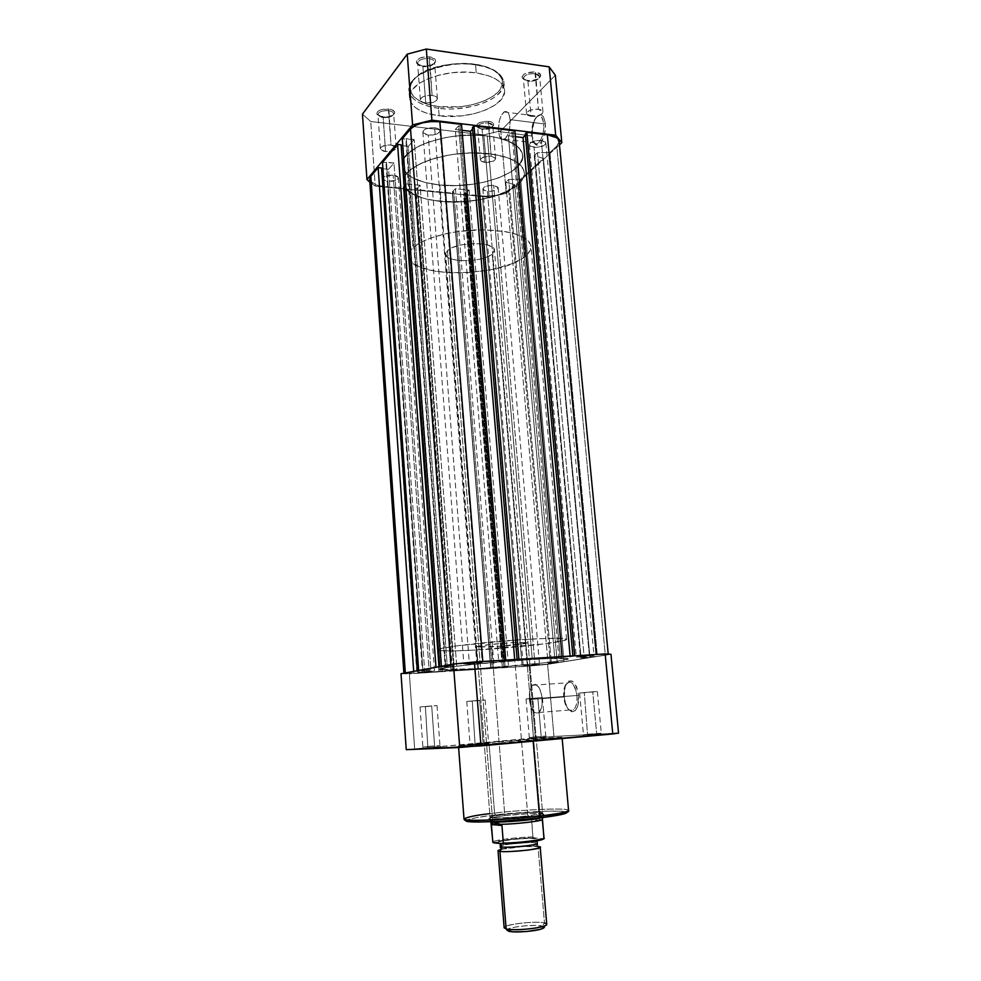 <?xml version="1.0" encoding="UTF-8"?>
<svg xmlns="http://www.w3.org/2000/svg" width="981" height="981" viewBox="0 0 981 981"><rect width="100%" height="100%" fill="white"/><g stroke="black" fill="none" stroke-linecap="round" stroke-linejoin="round"><path stroke-width="0.74" stroke-dasharray="4.91 3.68" d="M488.293 122.932C491.469 123.422 492.94 124.464 492.707 126.034C491.162 128.572 487.618 129.713 482.088 129.467L481.548 128.891C487.888 129.185 491.947 127.873 493.737 124.943C494.007 123.128 492.315 121.938 488.673 121.374L491.162 156.175L495.626 158.603C494.669 161.289 491.101 162.552 484.896 162.405L482.088 129.467C488.268 129.651 491.824 128.339 492.756 125.507L488.293 122.932C482.1 122.748 478.532 124.06 477.6 126.892L482.088 129.467L484.896 162.405L480.396 159.977C481.352 157.291 484.933 156.028 491.162 156.175L488.293 122.932L488.673 121.374L491.456 122.036L493.688 123.876L493.578 125.372L491.052 127.481L484.847 128.977L478.777 128.241L476.374 125.703L477.955 123.459L480.432 122.245L488.673 121.374C480.764 121.264 476.717 122.968 476.533 126.512L481.548 128.891L477.735 127.395C477.906 124.329 481.426 122.833 488.293 122.932M388.513 110.681C392.167 111.27 393.872 112.459 393.614 114.262C392.118 116.764 388.623 117.867 383.142 117.561L382.664 116.984C388.966 117.328 392.976 116.052 394.693 113.183C395 111.111 393.05 109.737 388.844 109.063L391.002 145.016C394.19 145.446 395.907 146.377 396.177 147.824C395.306 150.522 391.775 151.773 385.582 151.565L383.142 117.561C389.31 117.806 392.817 116.518 393.675 113.673C393.406 112.153 391.677 111.16 388.513 110.681C382.308 110.436 378.789 111.724 377.93 114.556C378.225 116.101 379.954 117.095 383.142 117.561L385.582 151.565C382.382 151.135 380.64 150.203 380.358 148.744C381.229 146.046 384.773 144.808 391.002 145.016L388.513 110.681L388.844 109.063L391.873 109.774L394.534 111.711L394.669 113.293L393.442 114.826L387.875 116.886L379.647 116.285L376.692 113.6L377.955 111.245L380.346 109.97L388.844 109.063C380.898 108.866 376.9 110.583 376.851 114.188L382.664 116.984L378.077 115.133C378.126 112.006 381.609 110.522 388.513 110.681M535.086 73.685C538.361 74.262 539.857 75.439 539.575 77.217C537.796 80.221 533.909 81.558 527.913 81.239L527.275 80.663C534.167 81.043 538.63 79.498 540.678 76.04C540.997 73.992 539.28 72.643 535.528 71.969L538.41 109.222L542.959 111.932C541.88 115.12 537.944 116.629 531.162 116.42L527.913 81.239C534.67 81.484 538.581 79.915 539.636 76.555L535.086 73.685C528.293 73.44 524.381 74.997 523.327 78.357L527.913 81.239L531.162 116.42L526.564 113.71C527.631 110.522 531.579 109.026 538.41 109.222L535.086 73.685L535.528 71.969L537.098 72.3L540.678 74.912L539.771 77.536L537.551 79.093L530.795 80.785L524.381 79.89L522.53 78.578L522.015 76.91L523.891 74.323L526.638 72.925L535.528 71.969C526.797 71.834 522.358 73.869 522.223 78.088L527.275 80.663L523.511 78.995C523.646 75.329 527.496 73.563 535.086 73.685M429.175 58.652C432.989 59.338 434.742 60.712 434.424 62.784C432.719 65.739 428.881 67.027 422.921 66.647L422.37 66.07C429.212 66.512 433.614 65.028 435.576 61.619C435.944 59.252 433.945 57.658 429.555 56.861L432.069 95.427C435.343 95.93 437.121 96.996 437.403 98.627C436.422 101.84 432.547 103.324 425.754 103.054L422.921 66.647C429.678 66.966 433.541 65.433 434.497 62.036C434.203 60.332 432.425 59.203 429.175 58.652C422.382 58.333 418.507 59.866 417.563 63.25C417.869 64.979 419.647 66.107 422.921 66.647L425.754 103.054C422.468 102.551 420.677 101.484 420.383 99.841C421.352 96.629 425.239 95.157 432.069 95.427L429.175 58.652L429.555 56.861L431.26 57.205L435.466 60L435.503 61.852L434.08 63.642L426.085 66.205L419.194 65.249L416.202 62.085L416.864 60.221L420.371 57.854L429.555 56.861C420.775 56.628 416.398 58.664 416.422 62.98L422.37 66.07L417.747 63.961C417.734 60.209 421.536 58.443 429.175 58.652M531.641 135.464L534.179 120.283C538.692 113.281 541.868 114.47 543.695 123.839L545.301 123.459C543.302 113.269 539.857 111.981 534.939 119.596C532.683 124.599 531.751 130.105 532.168 136.089L498.52 131.479C498.238 122.245 500.102 115.733 504.099 111.932C507.238 110.424 509.237 112.999 510.108 119.645L543.695 123.839C542.8 117.266 540.715 114.716 537.441 116.175C533.284 119.903 531.346 126.341 531.641 135.464C532.511 142.073 534.608 144.636 537.931 143.165C542.052 139.449 543.977 133.011 543.695 123.839L510.108 119.645C510.378 128.928 508.526 135.452 504.565 139.228C501.365 140.749 499.354 138.162 498.52 131.479L532.168 136.089L532.56 127.407L534.988 119.51L537.38 116.003L541.254 114.74L543.449 116.788L545.301 123.459L545.289 129.296L543.425 137.904L539.967 143.729L537.355 145.029L533.971 142.699L532.168 136.089C532.597 140.222 533.664 142.981 535.393 144.391C539.979 148.548 546.613 134.765 545.301 123.459L543.695 123.839C544.896 134.238 538.814 146.917 534.596 143.103L531.641 135.464M474.988 64.329C462.468 61.582 426.833 64.513 413.136 80.356C402.259 96.322 425.926 105.752 438.912 106.659L438.556 108.253C427.937 107.052 410.438 102.098 408.93 90.326C407.507 69.602 461.511 59.927 475.577 64.893L466.073 63.544L452.045 64.059L438.409 66.536L426.477 70.718L420.003 74.274L413.136 80.356L410.132 86.819L411.162 93.109L413.994 96.935L421.119 101.779L427.495 104.256L438.912 106.659L460.457 106.782L473.247 104.538L484.712 100.749L493.921 95.672L500.089 89.712L502.603 83.336L502.076 79.118L497.98 73.232L493.124 69.859L483.118 65.972L475.577 64.893C444.798 59.878 406.208 75.157 408.93 90.326C410.696 99.645 420.567 105.617 438.556 108.253L439.157 115.832C421.156 113.244 411.272 107.346 409.531 98.137C406.808 83.14 445.448 67.996 476.263 72.925L475.577 64.893L476.263 72.925L488.379 75.709L494.89 78.517L499.856 81.926L504.062 87.873L504.577 92.153L501.978 98.615L495.638 104.66L486.171 109.798L474.399 113.649L461.266 115.93L439.157 115.832L427.446 113.428L420.898 110.927L415.65 107.8L410.671 102.159L409.617 95.795L412.694 89.234L419.745 83.066L426.392 79.461L438.666 75.194L452.682 72.668L467.103 72.14L476.263 72.925C493.713 75.831 503.155 81.631 504.577 90.313C506.821 105.923 469.028 120.087 439.157 115.832L438.556 108.253C468.403 112.582 506.135 98.296 503.891 82.514C502.456 73.722 493.014 67.848 475.577 64.893C489.74 65.985 499.182 71.858 503.891 82.514C503.045 92.533 493.872 100.16 476.361 105.396C460.347 108.977 447.741 109.921 438.556 108.253L438.912 106.659C450.978 108.866 483.302 106.622 498.409 91.773C511.444 76.432 489.114 65.433 474.988 64.329M439.782 185.017L441.082 201.497C418.176 198.947 405.644 192.57 403.473 182.368C400.125 165.948 449.592 148.56 488.82 153.674L487.287 135.942C448.145 130.571 398.826 148.339 402.198 165.237C404.393 175.746 416.913 182.343 439.782 185.017L456.239 185.605L473.173 184.183L484.087 182.184L498.961 177.745L511.015 171.871L519.194 165.004L522.714 157.659L522.211 152.803L517.097 146.046L507.018 140.504L492.769 136.727L481.548 135.403L463.326 135.366L451.015 136.666L439.206 138.946L423.522 143.986L415.049 148.205L406.122 155.329L402.995 160.332L402.688 167.702L407.471 174.348L413.222 178.113L425.043 182.478L439.782 185.017C477.416 189.431 525.326 173.11 522.763 155.329C521.107 145.556 509.286 139.094 487.287 135.942L488.82 153.674L504.234 156.629L512.45 159.682L518.655 163.422L523.768 169.971L524.259 174.692L522.444 179.474L518.459 184.146L508.845 190.584L490.696 197.353L474.546 200.602L457.575 202.012L441.082 201.497L426.318 199.057L414.485 194.851L406.6 189.161L403.473 182.417L405.558 175.158L409.862 170.338L420.395 163.643L429.776 159.817L446.441 155.476L458.605 153.698L470.99 152.913L488.82 153.674C510.856 156.678 522.689 162.932 524.32 172.423C526.822 189.701 478.777 205.679 441.082 201.497L477.906 668.625C453.86 670.121 441.045 670.379 439.451 669.385C436.999 667.779 490.954 661.881 532.266 659.404L487.287 135.942C448.145 130.571 398.826 148.339 402.198 165.237C404.393 175.746 416.913 182.343 439.782 185.017C477.416 189.431 525.326 173.11 522.763 155.329C521.107 145.556 509.286 139.094 487.287 135.942L532.266 659.404C555.43 658.018 567.459 657.81 568.355 658.791C569.483 660.581 517.416 666.16 477.906 668.625L439.782 185.017L456.239 185.605L473.173 184.183L484.087 182.184L498.961 177.745L511.015 171.871L516.95 167.371L522.1 160.124L522.75 155.206L519.378 148.192L510.893 142.184L497.907 137.757L487.287 135.942L475.601 135.12L457.146 135.893L445.018 137.683L428.403 142.11L419.059 146.022L408.55 152.877L402.995 160.332L402.688 167.702L407.471 174.348L413.222 178.113L425.043 182.478L439.782 185.017M559.477 144.857L506.257 193.367L489.127 197.181L375.257 186.083L369.874 182.245L375.257 186.083L489.127 197.181L483.805 134.912L500.764 130.841L555.332 75.23L500.764 130.841L506.257 193.367L559.477 144.857M362.455 114.164L370.732 121.509L483.805 134.912L370.732 121.509L375.257 186.083L370.732 121.509L362.455 114.164M385.582 151.565L380.591 149.443L380.824 147.481L382.418 146.279L391.002 145.016L395.968 147.162L395.686 149.124L392.927 150.792L385.582 151.565M484.896 162.405L481.573 161.46L480.396 159.793L483.964 156.923L491.162 156.175L495.54 158.211L494.951 160.075L493.21 161.203L484.896 162.405M531.162 116.42L527.68 115.304L526.576 113.355L527.386 111.895L530.635 110.044L538.41 109.222L540.948 109.86L542.898 111.626L542.677 113.06L540.151 115.084L535.834 116.347L531.162 116.42M425.754 103.054L421.904 101.865L420.383 99.78L421.732 97.511L424.05 96.285L432.069 95.427L434.865 96.113L437.232 97.99L436.778 100.27L433.688 102.208L425.754 103.054M510.108 119.645L509.752 127.886L508.452 133.097L505.399 138.529L501.99 139.572L499.378 135.942L498.409 128.879L499.39 120.724L501.009 116.028L504.271 111.822L506.539 111.564L509.213 115.133L510.108 119.645M506.257 193.367L489.127 197.181L483.805 134.912L500.764 130.841L506.257 193.367M493.676 185.384C487.434 185.262 483.829 186.488 482.86 189.039L487.373 191.332L527.803 665.584L523.229 665.694L534.976 664.431L493.676 185.384L534.976 664.431L539.525 664.333L527.803 665.584L487.373 191.332C493.59 191.454 497.183 190.228 498.152 187.665L493.676 185.384L487.802 185.765L483.523 187.665L482.86 188.867L484.025 190.449L490.267 191.369L495.724 190.155L497.465 189.075L498.066 187.297L493.676 185.384M393.197 175.182C386.943 175.01 383.375 176.2 382.492 178.775C382.774 180.161 384.515 181.044 387.716 181.436L422.934 672.316L417.575 672.439L429.175 671.2L393.197 175.182L429.175 671.2L434.497 671.078L422.934 672.316L387.716 181.436C393.933 181.608 397.489 180.406 398.372 177.831C398.114 176.457 396.385 175.574 393.197 175.182L384.577 176.421L382.578 178.199L382.725 179.437L387.716 181.436L396.263 180.21L397.881 179.069L398.163 177.205L393.197 175.182M434.62 127.775C427.765 127.542 423.841 128.952 422.86 132.03C423.154 133.588 424.945 134.605 428.243 135.059L469.384 663.965L463.866 664.051L476.729 662.641L434.62 127.775L476.729 662.641L482.198 662.555L469.384 663.965L428.243 135.059C435.061 135.292 438.961 133.87 439.954 130.792C439.672 129.247 437.894 128.241 434.62 127.775L426.551 128.621L423.449 130.498L423.056 132.68L428.243 135.059L433.161 134.961L437.501 133.686L439.807 131.638L439.795 130.191L434.62 127.775M541.316 140.455C534.473 140.295 530.5 141.742 529.421 144.783L534.007 147.358L580.997 657L576.337 657.074L589.385 655.651L541.316 140.455L589.385 655.651L593.995 655.578L580.997 657L534.007 147.358C540.825 147.518 544.774 146.071 545.877 143.018L541.316 140.455L535.001 140.859L530.243 143.054L529.421 144.44L530.525 146.304L537.098 147.42L544.148 145.446L545.583 144.109L545.461 142.098L541.316 140.455M441.413 666.43L450.929 664.677L441.413 666.43L445.791 666.087L406.367 138.603L414.166 139.498L408.304 146.328L447.299 666.798L439.132 667.313L401.106 144.832L439.132 667.313L454.044 665.572L414.166 139.498L454.044 665.572L445.791 666.087L406.367 138.603L445.166 666.197L441.413 666.43M450.917 664.529L505.718 660.127L450.917 664.529M461.524 124.391L460.015 126.059L503.964 660.434L505.718 660.127L502.468 660.532L458.593 125.887L460.015 126.059L503.964 660.434L502.468 660.532L458.593 125.887L455.307 129.504L498.679 661.194L502.468 660.532L498.679 661.194L455.307 129.504L462.014 130.301L455.307 129.504L458.593 125.887L460.015 126.059L461.524 124.391M514.682 659.514L514.743 660.201L498.679 661.194L518.618 659.526L473.86 127.726L472.584 129.087L473.86 127.726L472.462 127.555L473.86 127.726L518.618 659.526L514.743 660.201L514.682 659.514M517.11 659.367L562.088 656.645L517.11 659.367M514.89 130.865L513.271 132.472L560.225 656.963L562.088 656.645L558.79 657.049L511.91 132.312L513.271 132.472L560.225 656.963L558.79 657.049L511.91 132.312L508.379 135.832L554.731 657.724L570.194 656.767L570.12 656.093L570.194 656.767L574.314 656.093L526.625 134.09L525.399 135.28L526.625 134.09L525.276 133.919L526.625 134.09L574.314 656.093L554.731 657.724L508.379 135.832L515.405 136.666L508.379 135.832L511.91 132.312L513.271 132.472L514.89 130.865M572.867 655.921L596.289 654.535L572.867 655.921M369.702 179.646L369.678 179.425C370.413 183.067 374.987 185.384 383.399 186.39L418.004 673.211L438.973 671.862L418.004 673.211L383.399 186.39L403.289 188.327L438.973 671.862L440.371 671.605L438.973 671.862L403.289 188.327L404.515 186.979L440.371 671.605L438.998 671.703L403.216 186.844L404.515 186.979L440.371 671.605L438.998 671.703L442.1 671.151L438.998 671.703L403.216 186.844L405.938 183.852L442.1 671.151L457.011 670.195L442.1 671.151L405.938 183.852L420.089 185.25L457.011 670.195L453.835 670.746L417.305 188.229L420.089 185.25L457.011 670.195L452.474 670.832L453.835 670.746L417.305 188.229L416.005 188.107L452.474 670.832L451.052 671.078L414.755 189.443L416.005 188.107L452.474 670.832L451.052 671.078L490.684 668.527L451.052 671.078L414.755 189.443L452.425 193.122L490.684 668.527L492.18 668.282L490.684 668.527L452.425 193.122L453.749 191.798L492.18 668.282L490.856 668.368L452.486 191.675L453.749 191.798L492.18 668.282L490.856 668.368L494.179 667.803L490.856 668.368L452.486 191.675L455.417 188.744L494.179 667.803L508.575 666.884L469.102 190.106L455.417 188.744L494.179 667.803L508.575 666.884L505.178 667.448L466.122 193.012L469.102 190.106L508.575 666.884L503.866 667.521L505.178 667.448L466.122 193.012L464.859 192.889L503.866 667.521L502.346 667.779L463.523 194.201L464.859 192.889L503.866 667.521L502.346 667.779L522.15 666.504L502.346 667.779L463.523 194.201L482.37 196.041L522.15 666.504L550.366 663.794L522.15 666.504L482.37 196.041C493.713 196.666 502.456 194.716 508.599 190.191L550.366 663.794L557.269 662.702L550.366 663.794L508.599 190.191L514.682 184.636L557.269 662.702L548.023 663.131L505.755 182.221L514.682 184.636L557.269 662.702L548.023 663.131L551.359 662.604L548.023 663.131L505.755 182.221L508.685 179.486L551.359 662.604L564.026 661.635L551.359 662.604L508.685 179.486L520.629 179.204L564.026 661.635L589.998 657.503L564.026 661.635L520.629 179.204L543.4 158.407L589.998 657.503L580.519 657.92L534.253 155.709L543.4 158.407L589.998 657.503L580.519 657.92L584.186 657.344L537.453 152.729L534.253 155.709L580.519 657.92L597.417 656.326L584.186 657.344L537.453 152.729L549.887 152.472L597.417 656.326L605.314 655.075L597.417 656.326L549.887 152.472L556.791 146.181L605.314 655.075L608.183 654.29L596.276 654.474L608.245 654.364L605.314 655.075L556.791 146.181L559.145 141.46M405.349 673.089L413.7 671.544L405.349 673.089M418.004 673.211L403.914 673.518L418.004 673.211M417.268 670.734L413.7 671.544L417.305 671.311L381.56 167.996L416.741 671.421L424.663 670.918L416.741 671.421L417.268 670.734M382.946 168.769L388.562 169.345L424.663 670.918L388.562 169.345L393.994 163.018L430.88 669.778L424.663 670.918L430.88 669.778L422.897 670.293L386.44 162.221L393.994 163.018L430.88 669.778L422.897 670.293L386.44 162.221L422.897 670.293L418.679 670.624L436.005 667.436L418.679 670.624L422.32 670.391L385.938 162.809L382.492 162.454L393.994 163.018L388.562 169.345L382.946 168.769M439.696 666.602L436.005 667.436L439.696 666.602M402.786 145.703L408.304 146.328L447.299 666.798L454.044 665.572L445.166 666.197L405.827 139.241L402.284 138.836L414.166 139.498L408.304 146.328L402.786 145.703M559.084 142.576L556.791 146.181L549.887 152.472L537.453 152.729L534.253 155.709L543.4 158.407L520.629 179.204L508.685 179.486L505.755 182.221L514.682 184.636L506.613 191.651L497.453 195.072L486.036 196.237L463.523 194.201L469.102 190.106L455.417 188.744L452.486 191.675L453.749 191.798L452.425 193.122L414.755 189.443L416.005 188.107L417.305 188.229L420.089 185.25L405.938 183.852L403.216 186.844L404.515 186.979L403.289 188.327L383.399 186.39L376.532 185.066L370.328 181.227M527.803 665.584L539.501 664.358L527.803 665.584M422.934 672.316L434.497 671.078L421.205 671.862L417.575 672.439L422.934 672.316M469.384 663.965L482.198 662.567L468.06 663.364L463.866 664.039L469.384 663.965M580.997 657L593.959 655.553L581.01 656.35L576.387 657.037L580.997 657M477.906 668.625L541.205 663.168L561.144 660.593L568.355 658.778L556.865 658.239L532.266 659.404L469.028 664.738L447.091 667.509L439.795 669.618L477.906 668.625C453.86 670.121 441.045 670.379 439.451 669.385C436.999 667.779 490.954 661.881 532.266 659.404L530.525 639.122C489.286 641.28 435.527 647.668 438.017 649.9C439.635 651.286 452.437 651.31 476.435 649.986L477.906 668.625L440.751 669.79L439.733 669.103L442.173 668.392L454.35 666.467L500.138 661.77L548.391 658.533L568.355 658.778L561.144 660.593L541.205 663.168L477.906 668.625L476.435 649.986L544.357 643.855L564.038 640.544L566.589 639.318L563.597 638.521L546.625 638.41L518.152 639.882L457.232 645.78L440.714 648.649L438.286 649.532L439.316 650.489L452.449 650.943L476.435 649.986C515.871 647.803 567.778 641.795 566.601 639.33C565.669 637.993 553.64 637.932 530.525 639.122L532.266 659.404C555.43 658.018 567.459 657.81 568.355 658.791C569.483 660.581 517.416 666.16 477.906 668.625M588.11 734.168L600.74 733.224L596.669 733.727L597.441 735.051L602.113 734.462L587.607 735.542L584.296 692.733L597.38 691.531L592.757 691.801L596.669 733.727L583.45 734.671L596.669 733.727L592.757 691.801L579.636 693.003L584.296 692.733L587.607 735.542L602.714 734.487L582.297 736.142L597.441 735.051L596.669 733.727L588.11 734.168M533.897 736.989L545.313 736.13L541.193 736.608L541.855 737.835L546.589 737.271L533.468 738.264L530.623 698.668L542.407 697.589L537.858 697.871L541.193 736.608L529.299 737.479L541.193 736.608L537.858 697.871L526.037 698.938L530.623 698.668L533.468 738.264L547.067 737.271L528.489 738.84L541.855 737.835L541.193 736.608L533.897 736.989M475.638 744.272L487.998 743.34L483.13 743.941L483.817 745.339L489.396 744.628L475.184 745.707L472.278 701.145L485.178 699.956L479.697 700.275L483.13 743.941L470.095 744.873L483.13 743.941L479.697 700.275L466.748 701.464L472.278 701.145L475.184 745.707L490.108 744.64L469.065 746.418L483.817 745.339L483.13 743.941L475.638 744.272M428.256 746.406L439.463 745.56L434.608 746.124L435.184 747.412L440.763 746.737L427.875 747.718L425.398 706.639L437.023 705.572L431.689 705.903L434.608 746.124L422.872 746.982L434.608 746.124L431.689 705.903L420.027 706.958L425.398 706.639L427.875 747.718L441.327 746.749L421.842 748.393L435.184 747.412L434.608 746.124L428.256 746.406M576.975 695.517C577.257 705.67 575.05 710.685 570.341 710.526C566.834 708.895 564.615 704.37 563.719 696.939L564.247 696.915C565.228 704.983 567.631 709.913 571.445 711.691C576.583 711.863 578.986 706.418 578.68 695.37L542.137 698.153C542.554 704.898 541.512 709.668 539.01 712.476C534.289 714.867 531.089 710.563 529.384 699.551L563.719 696.939C565.485 707.816 568.808 712.047 573.713 709.668C576.325 706.896 577.404 702.175 576.975 695.517C575.16 684.652 571.837 680.409 567.018 682.813C564.382 685.584 563.29 690.293 563.719 696.939L529.384 699.551C528.98 692.819 530.034 688.061 532.56 685.265C537.196 682.85 540.396 687.154 542.137 698.153L578.68 695.37L577.539 706.774L575.479 710.403L572.806 711.85L568.563 709.545L565.314 702.801L564.112 693.886L565.338 685.719L568.6 680.998L572.843 681.354L576.632 686.737L578.68 695.37C575.148 679.833 570.635 676.816 565.142 686.308L564.247 696.915L564.541 687.166C569.593 678.447 573.738 681.231 576.975 695.517M505.227 814.316C520.641 812.673 532.376 812.035 540.433 812.391C545.264 813.028 541.046 814.181 527.803 815.849L528.501 817.259C542.419 815.505 546.834 814.279 541.745 813.605C533.272 813.212 520.96 813.874 504.798 815.603L491.702 646.92C507.692 646.05 528.636 643.597 528.011 642.641L513.308 642.58L527.803 815.849C537.306 814.696 542.235 813.74 542.579 812.942C543.02 811.581 521.475 812.403 505.227 814.316C495.589 815.456 490.525 816.45 490.071 817.259C489.384 818.62 511.248 817.823 527.803 815.849L513.308 642.58L527.962 642.739L501.279 646.258L476.631 646.835L488.71 644.676L513.308 642.58C497.024 643.45 475.785 645.952 476.619 646.871L491.702 646.92L504.798 815.603L530.304 813.605L543.94 814.071L533.173 816.67L512.364 818.755L489.568 819.11L488.869 818.779L490.623 817.872L504.798 815.603L490.99 817.774C480.494 820.19 506.699 819.895 528.501 817.259L527.803 815.849C507.067 818.338 482.112 818.645 492.082 816.364L505.227 814.316M495.466 814.953C483.265 816.217 473.737 817.884 466.882 819.92L476.741 817.553L495.466 814.953L494.583 813.077L495.466 814.953L545.497 811.201L561.242 811.213L566.883 812.415C565.951 809.043 509.372 812.906 495.466 814.953M489.777 813.654L494.583 813.077C475.245 815.346 465.055 817.308 464.013 818.963M533.149 741.158L533.088 740.496C500.102 743.5 456.778 746.59 458.483 745.854L488.979 742.556L494.583 813.077L488.979 742.556L562.064 737.344L478.385 744.898L458.691 745.756L488.979 742.556C520.801 739.686 562.898 736.645 562.076 737.332L533.088 740.496L533.149 741.158M401.008 673.739L529.188 666.099L547.619 664.333L610.979 654.29L547.619 664.333L553.958 736.437L406.244 749.668L535.319 737.871L529.188 666.099L409.384 673.812L414.632 748.675L409.384 673.812L401.008 673.739M618.545 733.126L553.958 736.437L618.545 733.126M568.563 810.367C569.201 807.67 526.625 809.325 494.583 813.077C508.98 810.968 567.472 806.958 568.563 810.367M466.318 821.06L467.115 821.355M468.415 821.6L470.181 821.796M475.098 822.017L478.213 822.053M534.142 818.522L543.302 817.443M565.816 813.261L566.589 812.844M479.697 700.275L466.748 701.464L479.697 700.275M592.757 691.801L579.673 693.015L592.757 691.801M537.858 697.871L526.049 698.938L537.858 697.871M431.689 705.903L420.027 706.958L431.689 705.903M529.384 699.551L529.765 691.397L531.15 687.203L533.235 684.738L535.712 684.419L539.342 687.988L541.77 695.296L542.137 703.843L541.144 708.76L538.189 713.089L534.424 712.586L531.126 707.485L529.384 699.551M553.958 736.437L535.319 737.871L529.188 666.099L547.619 664.333L553.958 736.437M535.307 842.777L538.005 846.529L535.307 842.777C528.256 841.845 501.916 844.396 500.469 846.162C501.916 844.396 528.256 841.845 535.307 842.777L537.318 838.424C533.922 837.872 524.651 838.338 509.47 839.822C497.625 841.686 494.24 842.802 499.292 843.17L497.379 842.605L498.667 841.759L513.308 839.38L529.053 838.301L539.452 838.963L536.693 840.276L523.707 842.225L499.292 843.17C502.53 843.77 511.972 843.304 527.643 841.772C539.501 839.859 542.726 838.743 537.318 838.424L535.307 842.777M501.683 849.239L522.615 846.677L538.005 846.529L544.48 922.998L538.005 846.529C529.348 845.34 496.938 848.7 498.017 850.699M546.736 924.237L544.48 922.998L542.395 926.039L544.48 922.998C535.638 920.656 502.959 924.47 504.136 927.732M543.351 926.309L535.013 925.414L524.577 925.868L514.498 927.241L507.336 929.559M532.916 836.928C517.833 837.149 493.786 840.104 492.781 841.906C493.786 840.104 517.833 837.149 532.916 836.928L531.481 819.858L542.542 820.668L531.481 819.858L531.628 819.049L542.481 819.834L532.438 818.694C517.171 818.976 491.236 822.004 491.248 823.537C491.236 822.004 517.171 818.976 532.438 818.694L540.175 816.364C529.372 815.432 489.151 819.417 490.39 821.318L490.574 821.526C486.073 819.785 528.734 815.383 540.175 816.364L542.088 817.222L542.468 819.405L542.088 817.222L540.175 816.364L542.775 817.234L541.966 817.602L542.922 817.001L540.175 816.364L492.254 254.054L494.436 250.155C495.111 241.412 456.018 241.682 447.508 250.572L492.72 821.71L447.508 250.572L445.632 253.944L447.483 257.034L452.707 259.376L460.481 260.639L469.641 260.639L478.851 259.413L486.784 257.108L492.254 254.054L494.424 250.707L492.891 247.555L487.815 245.103L479.942 243.742L470.488 243.705L460.947 244.992L452.879 247.42L447.508 250.572L445.644 254.165C445.313 262.883 483.032 262.712 492.254 254.054L540.175 816.364L531.628 819.049L532.916 836.928L533.725 837.811L507.876 839.65L493.553 842.802C493.345 841.024 518.839 837.884 533.725 837.811L543.327 838.767L533.725 837.811M524.945 256.605L518.459 184.146C522.652 180.308 524.602 176.408 524.32 172.423C521.254 160.504 504.553 153.98 474.203 152.877C446.196 152.828 417.072 161.693 407.422 172.73L413.026 247.886C422.872 238.125 452.388 230.057 480.653 229.787C511.285 230.412 528.06 235.918 531.003 246.305C531.248 249.775 529.225 253.208 524.945 256.605C500.629 277.807 408.758 278.138 408.93 256.335C408.734 253.564 410.107 250.744 413.026 247.886L407.422 172.73L404.27 177.598L403.473 182.417L404.994 187.003L411.37 193.098L418.029 196.433L426.318 199.057L441.082 201.497L451.959 202.061L463.24 201.755L480.077 199.707L490.696 197.353L504.798 192.497L515.699 186.39L520.715 181.841L523.633 177.083L524.308 172.313L522.64 167.69L518.655 163.422L508.575 158.064L494.301 154.422L470.99 152.913L452.462 154.471L435.037 158.174L420.395 163.643L412.854 168.009L407.422 172.73C404.564 175.967 403.24 179.18 403.473 182.368C403.534 207.334 494.645 208.131 518.459 184.146L524.945 256.605L522.15 258.592L511.064 264.048L491.506 269.603L469.041 272.595L452.094 272.89L436.496 271.492L419.917 267.114L412.02 262.234L408.942 256.384L411.113 250.02L415.515 245.765L422.137 241.706L430.769 238.015L446.698 233.515L458.691 231.418L483.572 229.787L506.122 231.724L515.295 233.932L525.411 238.506L529.372 242.184L530.991 246.206L530.255 250.376L524.945 256.605M502.701 843.844L505.583 843.795M539.648 840.263L542.432 839.466M544.32 926.971L542.395 926.039C535.185 924.09 508.612 926.91 507.103 929.792M506.135 928.921C493.921 926.162 533.406 920.141 544.48 922.998M532.977 837.173L533.615 837.786M492.707 126.034L493.737 124.943M393.614 114.262L394.693 113.183M539.575 77.217L540.678 76.04M434.424 62.784L435.576 61.619M534.179 120.283L534.939 119.596M409.531 98.137L408.93 90.326C410.818 69.185 446.281 61.349 475.086 64.243C485.975 65.899 493.995 69.099 499.133 73.845C502.272 77.058 503.866 79.952 503.891 82.514L504.577 90.313M504.099 111.932L537.441 116.175M437.403 98.627L434.497 62.036M542.959 111.932L539.636 76.555M495.626 158.603L492.756 125.507M396.177 147.824L393.675 113.673M438.017 649.9L408.93 256.335M566.601 639.33L531.003 246.305M380.358 148.744L377.93 114.556M480.396 159.977L477.6 126.892M526.564 113.71L523.327 78.357M420.383 99.841L417.563 63.25M504.565 139.228L537.931 143.165M534.596 143.103L535.393 144.391M417.747 63.961L416.422 62.98M523.511 78.995L522.223 78.088M378.077 115.133L376.851 114.188M477.735 127.395L476.533 126.512M482.86 189.039L523.229 665.694M382.492 178.775L417.575 672.439M422.86 132.03L463.866 664.051M529.421 144.783L576.337 657.074M545.877 143.018L593.995 655.578M439.954 130.792L482.198 662.555M398.372 177.831L434.497 671.078M498.152 187.665L539.525 664.333M600.74 733.224L602.113 734.462M545.313 736.13L546.589 737.271M487.998 743.34L489.396 744.628M439.463 745.56L440.763 746.737M570.341 710.526L571.445 711.691M540.433 812.391L541.745 813.605M539.01 712.476L573.713 709.668M437.023 705.572L439.954 745.56M542.407 697.589L545.755 736.13M597.38 691.531L601.292 733.224M485.178 699.956L488.624 743.353M528.011 642.641L542.579 812.942M458.605 747.534L458.483 745.854M562.174 738.534L562.076 737.332M476.619 646.871L490.071 817.259M466.748 701.464L470.095 744.873M579.636 693.003L583.45 734.671M526.037 698.938L529.299 737.479M420.027 706.958L422.872 746.982M532.56 685.265L567.018 682.813M492.082 816.364L490.99 817.774M564.541 687.166L565.142 686.308M423.351 746.897L422.235 748.282M470.708 744.775L469.531 746.271M529.728 737.405L528.673 738.742M583.989 734.573L582.873 736.02M537.38 844.788L536.779 845.806L522.615 846.677M515.258 847.29L502.922 848.688C500.874 848.847 500.028 848.565 500.384 847.829M542.922 817.001L494.436 250.155M490.39 821.318L445.644 254.165M501.745 843.734L536.08 840.975"/><path stroke-width="1.47" d="M366.955 179.535L412.584 124.955L431.898 120.185L555.7 135.206L561.819 142.711L559.477 144.857L561.819 142.711L555.332 75.23L549.176 66.867L426.318 49.05L407.225 54.139L362.455 114.164L407.225 54.139L412.584 124.955L366.955 179.535L362.455 114.164L366.955 179.535L369.874 182.245L366.955 179.535M426.318 49.05L549.176 66.867L555.7 135.206L431.898 120.185L426.318 49.05L407.225 54.139L412.584 124.955L431.898 120.185L426.318 49.05M555.332 75.23L549.176 66.867L555.7 135.206L561.819 142.711L555.332 75.23M441.401 666.283L402.284 138.836L410.536 128.977L450.917 664.529L410.536 128.977L415.245 125.47L422.504 122.846L431.162 121.546L439.856 121.767C426.539 120.847 416.766 123.25 410.536 128.977L402.284 138.836L441.401 666.283M482.775 661.476L439.856 121.767L461.524 124.391L505.705 660.066L461.524 124.391L439.856 121.767L482.775 661.476M462.014 130.301L470.5 131.319L514.682 659.514L470.5 131.319L472.584 129.087L470.5 131.319L462.014 130.301M472.462 127.555L517.11 659.367L472.462 127.555L473.995 125.911L472.462 127.555M518.9 659.257L473.995 125.911L514.89 130.865L562.088 656.583L514.89 130.865L473.995 125.911L518.9 659.257M570.12 656.093L523.032 137.573L515.405 136.666L523.032 137.573L570.12 656.093M525.399 135.28L523.032 137.573L525.399 135.28M525.276 133.919L572.867 655.921L525.276 133.919L526.92 132.325L525.276 133.919M608.22 654.033L559.145 141.46C558.545 138.051 554.608 135.832 547.324 134.789L526.92 132.325L574.768 655.798L526.92 132.325L547.324 134.789L596.276 654.474L547.324 134.789L556.448 137.647L558.14 139.143L559.084 142.576M370.843 176.359L369.678 179.413L370.843 176.359L378.139 167.641L413.688 671.396L378.139 167.641L381.56 167.996L417.268 670.734L381.56 167.996L378.139 167.641L370.843 176.359L405.337 672.941L370.843 176.359M381.609 168.634L382.946 168.769L381.609 168.634M418.666 670.477L382.492 162.454L397.587 144.44L435.993 667.276L397.587 144.44L401.106 144.832L439.696 666.602L401.106 144.832L397.587 144.44L382.492 162.454L418.666 670.477M401.168 145.519L402.786 145.703L401.168 145.519M370.328 181.227L369.702 179.646M466.171 820.361L466.882 819.92C456.496 824.383 523.02 820.557 538.851 817.982L539.525 816.082C524.627 818.338 464.381 822.409 464.013 818.963C467.324 816.989 475.92 815.211 489.777 813.654M562.174 738.534L568.563 810.367C570.231 812.575 560.433 815.064 539.182 817.835C517.956 820.275 498.556 821.624 480.972 821.894C465.043 821.882 464.54 820.275 464.013 818.963C462.419 821.661 506.294 820.079 539.525 816.082L533.149 741.158L539.525 816.082C558.312 813.801 567.987 811.9 568.563 810.367C568.318 812.231 551.224 814.745 539.525 816.082L538.851 817.982M453.406 664.063L401.008 673.739L453.406 664.063L459.733 747.497L618.545 733.126L610.979 654.29L605.154 653.922L474.399 662.003L453.406 664.063L459.733 747.497L406.244 749.668L480.984 745.891L474.399 662.003L605.154 653.922L612.782 733.947L480.984 745.891L474.399 662.003L453.406 664.063M406.244 749.668L401.008 673.739L406.244 749.668M467.115 821.355L468.415 821.6M470.181 821.796L475.098 822.017M478.213 822.053L503.842 821.109L534.142 818.522M543.302 817.443L565.816 813.261M566.589 812.844L566.883 812.415C566.613 814.242 550.231 816.67 538.974 817.97M610.979 654.29L605.154 653.922L612.782 733.947L618.545 733.126L610.979 654.29M540.2 847.241C541.586 849.215 508.097 852.673 499.954 851.385L506.135 928.921C514.461 931.398 548.232 927.474 546.736 924.237L540.2 847.241L538.005 846.529C543.413 846.897 540.2 848.062 528.33 850.049C512.646 851.594 503.192 852.048 499.954 851.385L502.027 846.971C508.673 847.964 535.761 845.364 537.061 843.611C535.761 845.364 508.673 847.964 502.027 846.971L499.954 851.385C496.803 851.152 497.379 850.441 501.683 849.239M544.48 922.998C547.521 923.734 547.472 924.727 544.32 925.978C537.453 928.799 514.044 930.724 506.797 929.068L509.298 931.398C515.687 932.87 536.178 931.19 542.235 928.7C544.627 927.756 544.995 926.959 543.351 926.309M500.089 843.55L502.027 846.971L500.089 843.55M493.553 842.802L502.701 843.844L492.916 842.348L490.954 822.765L492.744 821.919C501.365 822.838 536.901 819.724 541.966 817.602C536.901 819.724 501.365 822.838 492.744 821.919L491.101 822.225L491.322 823.795L501.659 824.665L492.744 821.919L501.659 824.665L491.322 823.795L491.407 824.58L501.941 825.487L501.659 824.665L501.941 825.487L491.407 824.58L492.805 842.041M505.583 843.795L522.615 842.704L539.648 840.263M542.432 839.466L543.118 839.098M543.94 838.461L542.468 819.405C543.572 820.876 516.435 824.101 500.776 824.334C515.491 824.114 541.144 821.195 542.321 819.638L544.026 838.032C544.014 839.761 518.863 842.937 503.351 843.108L501.941 825.487L503.351 843.108C518.863 842.937 544.014 839.761 544.026 838.032L544.026 838.142C547.19 839.785 520.126 843.856 503.032 843.795L503.351 843.108L503.032 843.795M492.744 821.919L491.432 821.759L492.744 821.919M506.969 930.307L513.088 931.84L526.76 931.496L539.758 929.461L543.413 928.173L544.32 926.971M507.103 929.792L508.722 931.276L506.135 928.921L499.954 851.385L498.017 850.699L504.136 927.732L506.135 928.921M502.861 843.844C516.264 843.807 539.538 841.158 542.701 839.344M369.678 179.413L403.89 673.211M464.013 818.963L458.605 747.534M536.08 840.975L537.147 841.919L537.38 844.788M500.384 847.829L500.163 844.96L501.745 843.734M544.32 925.978L542.235 928.7M506.797 929.068L509.298 931.398M542.321 819.638L542.714 817.516M490.672 821.796L490.954 822.556"/></g></svg>
